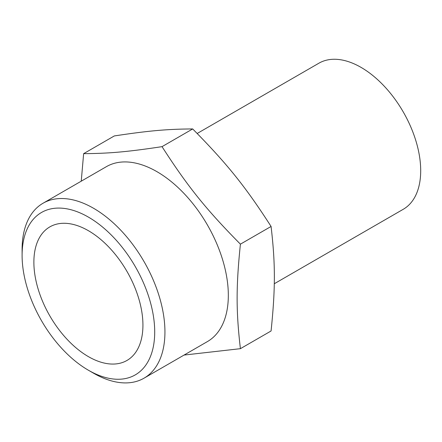 <?xml version="1.0" encoding="UTF-8"?>
<svg xmlns="http://www.w3.org/2000/svg" width="442" height="442" viewBox="0 0 442 442"><rect width="100%" height="100%" fill="white"/><g stroke="black" fill="none" stroke-linecap="round" stroke-linejoin="round"><path stroke-width="0.66" d="M184.049 355.07L240.409 348.677L271.079 330.975C275.454 288.482 275.454 263.896 271.079 226.459L240.409 244.161C206.06 209.403 187.623 186.463 162.026 146.65C127.672 151.855 109.235 153.501 83.637 153.65L81.245 181.181M162.026 146.65L192.69 128.942C167.098 129.092 148.656 130.738 114.307 135.943L83.637 153.65M192.69 128.942C227.044 163.706 245.481 186.64 271.079 226.459M240.409 348.677C236.034 311.24 236.034 286.654 240.409 244.161M135.628 352.418A77.118 44.526 60 0 1 126.965 360.457A77.118 44.526 60 0 1 49.847 315.931A77.118 44.526 60 0 1 49.847 226.884A77.118 44.526 60 0 1 121.6 262.88A77.118 44.526 60 0 1 135.628 352.418M145.827 365.103A93.77 54.139 60 0 1 88.406 370.23A93.77 54.139 60 0 1 22.1 255.388A93.77 54.139 60 0 1 105.566 229.625A93.77 54.139 60 0 1 145.827 365.103M22.1 255.388L22.1 249.487A100.997 58.311 60 0 1 43.018 203.248A100.997 58.311 60 0 1 136.992 250.393A100.997 58.311 60 0 1 155.369 367.661A100.997 58.311 60 0 1 144.015 378.186A100.997 58.311 60 0 1 93.516 373.181L88.406 370.23M43.018 203.248L106.411 166.651A100.997 58.311 60 0 1 200.386 213.795A100.997 58.311 60 0 1 218.757 331.058A100.997 58.311 60 0 1 207.408 341.589L144.015 378.186M197.182 133.473L318.881 63.212A84.345 48.697 60 0 1 397.364 102.583A84.345 48.697 60 0 1 412.706 200.513A84.345 48.697 60 0 1 403.226 209.304L274.267 283.758"/></g></svg>

